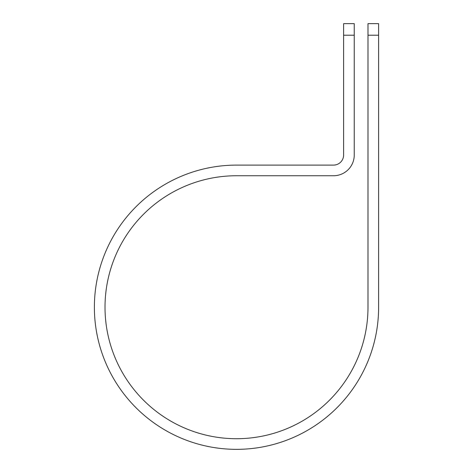 <?xml version="1.0" encoding="UTF-8"?>
<svg xmlns="http://www.w3.org/2000/svg" width="473" height="473" viewBox="0 0 473 473"><rect width="100%" height="100%" fill="white"/><g stroke="black" fill="none" stroke-linecap="round" stroke-linejoin="round"><path stroke-width="0.71" d="M367.988 35.209L367.988 23.65L378.619 23.65L378.619 35.209L367.988 35.209L367.988 307.231A131.488 131.488 0 0 1 236.5 438.713A131.488 131.488 0 0 1 105.012 307.231A131.488 131.488 0 0 1 236.5 175.743L333.512 175.743A20.735 20.735 0 0 0 354.253 155.002L354.253 35.209L343.617 35.209L343.617 23.65L354.253 23.65L354.253 35.209M343.617 35.209L343.617 155.002A10.104 10.104 0 0 1 333.512 165.107L236.5 165.107A142.119 142.119 0 0 0 94.381 307.231A142.119 142.119 0 0 0 236.5 449.35A142.119 142.119 0 0 0 378.619 307.231L378.619 35.209"/></g></svg>
